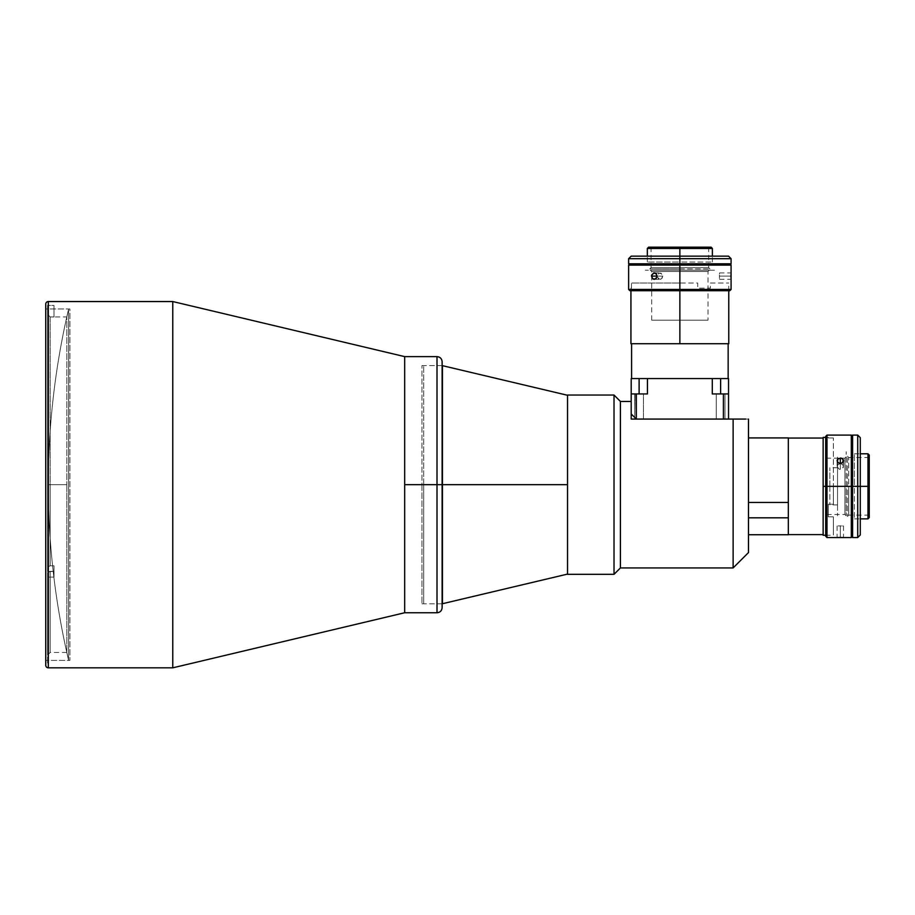 <?xml version="1.0" encoding="UTF-8"?>
<svg xmlns="http://www.w3.org/2000/svg" width="915" height="915" viewBox="0 0 915 915"><rect width="100%" height="100%" fill="white"/><g stroke="black" fill="none" stroke-linecap="round" stroke-linejoin="round"><path stroke-width="0.69" stroke-dasharray="4.58 3.43" d="M48.301 484.687C48.323 425.429 55.083 366.938 68.556 309.236L68.556 660.138C55.083 602.436 48.323 543.956 48.301 484.687A770.053 770.053 0 0 0 68.556 660.138L68.556 309.236A770.053 770.053 0 0 0 48.301 484.687L48.301 484.687M45.75 304.981L45.75 660.401L45.75 308.984L45.75 660.401L69.929 660.401L69.929 308.984L45.75 308.984L45.75 309.83L45.75 308.984L69.929 308.984L69.929 660.401L45.75 660.401L45.75 484.687L45.75 664.393M45.75 665.262L45.75 304.112M48.312 301.55L48.312 667.824L48.312 301.55M172.763 301.55L172.763 667.824L172.763 301.55M404.67 356.621L404.67 612.753L404.67 356.621M404.67 364.307L404.67 472.895L404.67 364.307M45.75 484.687L45.75 309.83L45.75 484.687M50.153 484.687L50.153 565.79L50.153 484.687L66.806 484.687L50.153 484.687L50.153 316.945L47.591 314.383L47.591 484.687L50.153 484.687L50.153 565.79L53.996 565.79L50.153 565.79L47.591 567.071L47.591 314.383L50.153 316.945L50.153 484.687L47.591 484.687L47.591 571.555L53.996 571.555L53.996 565.79L53.996 571.326L53.996 565.79L53.996 571.326L50.153 571.326L53.996 571.326L50.153 571.326L50.153 652.464L50.153 571.326L47.591 572.607L47.591 655.026L47.591 572.607L50.153 571.326L50.153 652.464L50.153 571.326L47.591 572.607L47.591 577.091L53.996 577.091L53.996 571.326L53.996 577.091L47.591 577.091L47.591 663.981L47.591 572.607L47.591 655.026L47.591 572.607L47.591 577.091L47.591 572.607L50.153 571.326L53.996 571.326L53.996 577.091L53.996 565.79L50.153 565.79L47.591 567.071L47.591 571.555L47.591 305.427L47.591 483.086L47.591 305.427L47.591 314.383L50.153 316.945L53.996 316.945L53.996 305.427L47.591 305.427L47.591 571.555L47.591 506.109L47.591 567.071L50.153 565.79L50.153 484.687L66.806 484.687L66.806 652.464L66.806 484.687L50.153 484.687L50.153 316.945L47.591 314.383L47.591 305.427L53.996 305.427L53.996 316.945L50.153 316.945L50.153 484.687M53.996 316.945L53.996 305.427L53.996 316.945L50.153 316.945L66.806 316.922L66.806 484.687L66.806 316.922M53.996 565.79L53.996 577.091L53.996 565.79L53.996 571.555L47.591 571.555L47.591 567.071L50.153 565.79L53.996 565.79M442.425 484.687L442.425 365.588L442.425 484.687L421.941 484.687L442.128 484.687L421.941 484.687L421.941 365.588L421.941 484.687L442.425 484.687L442.425 603.797L442.425 484.687L567.529 484.687L442.425 484.687M567.529 484.687L567.529 395.04L567.529 484.687M421.941 484.687L421.941 603.797L421.941 484.687M748.493 517.81L788.318 517.81L788.318 534.737L788.318 517.81L748.493 517.81L748.493 502.438L748.493 534.737L748.493 502.438L788.318 502.438L788.318 517.81L788.318 502.438L748.493 502.438L748.493 437.919L748.493 517.81M745.668 419.07L748.493 419.07L748.493 552.568L748.493 419.07L744.215 419.07M635.17 417.915L636.325 419.07L643.474 419.07L643.474 393.942L631.201 393.942L647.443 393.942L631.201 393.942L631.201 378.57L639.116 378.57L639.116 393.942L647.443 393.942L647.443 378.57L639.116 378.57L639.116 393.942L631.201 393.942L631.201 413.946L636.325 419.07L634.758 417.503L634.758 393.942L643.474 393.942L643.474 419.07L636.325 419.07L634.758 417.503L634.758 393.942L643.474 393.942L643.474 419.07L636.325 419.07L636.325 393.942L631.201 393.942L631.201 419.07L733.121 419.07L733.121 567.929L733.121 419.07L734.573 419.07M788.318 437.919L788.318 502.438L788.318 437.919M567.529 398.883L567.529 476.28L567.529 398.883M614.022 395.04L614.022 574.334L614.022 395.04M620.416 401.445L620.416 567.929L620.416 401.445M742.031 419.07L631.201 419.07L631.201 401.445L631.201 415.055M679.868 419.07L724.314 419.07L679.868 419.07M639.116 419.07L642.319 419.07L639.116 419.07M720.62 419.07L723.822 419.07L720.62 419.07M748.493 502.438L748.493 468.503L748.493 502.438M788.318 507.139L788.318 511.496L788.318 507.139M788.318 444.701L788.318 534.612L788.318 444.701M788.318 449.185L788.318 482.685L788.318 449.185M828.269 437.953L833.393 437.953L828.269 437.953M823.145 437.644L823.145 535.252L823.145 486.334L833.393 486.334L833.393 504.199L828.269 504.199L828.269 516.838L833.393 516.838L833.393 535.252L833.393 516.838L828.269 516.838L828.269 504.199L833.393 504.199L833.393 486.334L825.707 486.334L833.393 486.334L833.393 437.953L833.393 486.334L823.145 486.334L823.145 437.404M823.145 444.701L823.145 449.059L823.145 444.701M823.145 507.139L823.145 511.496L823.145 507.139M844.922 486.334L844.922 514.505L844.922 486.334L846.192 486.334L844.922 486.334L844.922 514.505L844.922 486.334L826.737 486.334L844.922 486.334L826.737 486.334L826.737 514.505L826.737 486.334L844.922 486.334L844.922 458.152L844.922 486.334L846.192 486.334L846.192 515.785L846.192 486.334L844.922 486.334L844.922 458.152L844.922 486.334M826.737 486.334L826.737 458.152L826.737 486.334M846.192 486.334L846.192 451.747L846.192 486.334M837.545 486.334L837.545 467.759L837.545 486.334L829.859 486.334L837.545 486.334L837.545 515.785L837.545 456.871L837.545 504.897L837.545 486.334L829.859 486.334L829.859 467.759L829.859 486.334L837.545 486.334L837.545 504.897L837.545 486.334M829.859 486.334L829.859 504.897L829.859 486.334M837.351 465.426L837.099 466.478L838.037 464.546L840.302 463.768L840.302 457.992L838.037 458.781L837.099 460.714L838.037 462.704L840.302 463.539L840.302 469.315L839.078 469.098L840.302 469.315L840.302 463.539L838.049 464.546L837.099 466.478L839.078 469.098L837.099 466.478L837.351 467.542M826.988 486.334L851.316 486.334L851.316 537.551L851.316 455.59L851.316 517.067L851.316 486.334L826.988 486.334L826.988 537.551L826.988 486.334L825.707 486.334L826.988 486.334L826.988 435.105L826.988 486.334M840.931 537.46L837.099 537.551L840.302 537.46L840.302 525.896L839.078 525.919L840.302 525.896L840.302 537.46L840.302 525.896L840.302 537.46L840.931 537.46M837.099 460.714L837.099 466.478L837.099 460.714L838.037 462.704L840.302 463.539L842.566 462.704L843.264 459.662L840.302 457.992L840.302 463.768L842.566 464.546L843.504 466.478L841.537 469.098L840.302 469.315L840.302 463.539L842.967 462.269L843.264 459.662L841.537 458.198L839.078 458.198L837.351 459.662L837.351 461.778M838.037 525.965L839.078 525.919L838.037 525.965M837.099 526.034L837.099 537.551M825.707 536.27L825.707 436.386L825.707 536.27M851.316 435.105L851.316 486.334L848.754 486.334L848.754 457.511L848.754 486.334L847.473 486.334L851.316 486.334L851.316 435.105M841.537 525.919L840.302 525.896L841.537 525.919M843.264 526.011L842.566 525.965L843.264 526.011M843.264 465.426L843.264 467.542L843.264 465.426L840.302 463.768L840.302 469.315L843.264 467.554M843.504 460.714L843.504 466.478L843.264 459.662M847.473 486.334L847.473 456.23L847.473 486.334L848.754 486.334L848.754 457.511L848.754 486.334L869.25 486.334L869.25 457.511L869.25 486.334L848.754 486.334L848.754 515.145L848.754 486.334L847.473 486.334L847.473 516.426L847.473 486.334M852.597 486.334L869.25 486.334L869.25 517.581L869.25 486.334L867.969 486.334L869.25 486.334L869.25 457.511L869.25 515.145L869.25 486.334L852.597 486.334L857.721 486.334L857.721 537.551L857.721 486.334L860.283 486.334L854.393 486.334L867.969 486.334L867.969 518.862L867.969 486.334L854.393 486.334L854.393 518.862L854.393 453.794L854.393 486.334L860.283 486.334L860.283 534.989L860.283 437.667L860.283 517.067L860.283 455.59L860.283 486.334L857.721 486.334L857.721 435.105L857.721 486.334L852.597 486.334L852.597 435.105L852.597 486.334M867.969 453.794L867.969 486.334L867.969 453.794M869.25 455.075L869.25 515.145L869.25 455.075M848.754 486.334L848.754 515.145L848.754 486.334M724.977 419.07L716.262 419.07L716.262 393.942L724.977 393.942L724.977 419.07L716.262 419.07L716.262 393.942L724.977 393.942L724.977 419.07L724.977 393.942L716.262 393.942L716.262 419.07L724.977 419.07L724.977 393.942L720.62 393.942L728.534 393.942L712.293 393.942L724.977 393.942L716.262 393.942L716.262 419.07L724.977 419.07M635.673 418.407L636.325 419.07L643.474 419.07L643.474 393.942L637.446 393.942L647.443 393.942L631.201 393.942L631.201 378.57L647.443 378.57L647.443 393.942L647.443 378.57L712.293 378.57L712.293 393.942L728.534 393.942L728.534 378.57L720.62 378.57L720.62 393.942L728.534 393.942L712.293 393.942L720.62 393.942L720.62 378.57L712.293 378.57L712.293 393.942L712.293 378.57L712.293 393.942L712.293 378.57L647.443 378.57L647.443 393.942L647.443 378.57L647.443 393.942L636.325 393.942L636.325 419.07L723.41 419.07L723.41 393.942L723.41 419.07L728.534 419.07L728.534 393.942L712.293 393.942L712.293 378.57L728.534 378.57L728.534 419.07L723.41 419.07M634.758 417.503L635.09 393.942L634.758 417.503M643.474 393.942L634.758 393.942L643.474 393.942M637.446 393.942L634.85 393.942L637.446 393.942M721.466 393.942L724.977 393.942L721.466 393.942M717.005 378.57L642.73 378.57L717.005 378.57M641.449 378.57L635.044 378.57L641.449 378.57M703.887 378.57L697.482 378.57L703.887 378.57M823.157 438.045L823.157 534.612L823.157 438.045M788.318 517.81L788.318 516.964M788.318 438.045L788.318 446.188L788.318 438.045M788.318 522.191L788.318 450.466L788.318 522.191M788.318 502.781L788.318 506.292L788.318 502.781M788.318 440.355L788.318 443.855L788.318 440.355M437.004 356.621L437.004 484.687L442.128 484.687L442.128 603.797L442.128 484.687L423.679 484.687L442.128 484.687L442.128 361.745L442.128 484.687L437.004 484.687L437.004 356.621L437.004 484.687L404.67 484.687L404.67 605.078L404.67 364.879L404.67 484.687L437.004 484.687L437.004 612.753M442.128 361.745L442.128 484.687L423.679 484.687L423.679 603.797L423.679 484.687L442.128 484.687L442.128 607.64M404.67 612.753L404.67 484.687L404.67 612.753M437.004 484.687L437.004 612.753L437.004 484.687M442.128 484.687L442.128 603.797L442.128 484.687M423.679 484.687L423.679 365.588L423.679 484.687M631.476 288.156L631.476 283.032L631.476 288.156M631.167 343.731L728.775 343.731L679.856 343.731L679.856 283.032L697.722 283.032L697.722 288.156L710.36 288.156L710.36 283.032L728.775 283.032L710.36 283.032L710.36 288.156L697.722 288.156L697.722 283.032L679.856 283.032L679.856 290.718L679.856 283.032L631.476 283.032L679.856 283.032L679.856 343.731L630.938 343.731M638.235 343.731L642.593 343.731L638.235 343.731M700.661 343.731L705.019 343.731L700.661 343.731M673.108 343.731L645.281 343.731L673.108 343.731M679.856 271.503L708.027 271.503L679.856 271.503L679.856 320.17L679.856 271.503L708.027 271.503L679.856 271.503L679.856 270.222L679.856 271.503L679.856 270.222L709.308 270.222L645.281 270.222L714.432 270.222L650.405 270.222L679.856 270.222L679.856 271.503L651.686 271.503L679.856 271.503L679.856 320.17L708.027 320.17L679.856 320.17L679.856 271.503L651.686 271.503L679.856 271.503M679.856 270.222L650.405 270.222L679.856 270.222M679.856 320.17L651.686 320.17L679.856 320.17M679.856 267.66L651.045 267.66L679.856 267.66L679.856 265.098L679.856 267.66L651.045 267.66L679.856 267.66L679.856 247.176L651.045 247.176L679.856 247.176L679.856 267.66L708.668 267.66L679.856 267.66L679.856 268.941L649.764 268.941L679.856 268.941L679.856 267.66L708.668 267.66L679.856 267.66M679.856 263.817L679.856 247.176L711.104 247.176L679.856 247.176L679.856 248.457L679.856 247.176L651.045 247.176L708.668 247.176L679.856 247.176L679.856 263.817L679.856 258.693L731.085 258.693L679.856 258.693L679.856 256.143L679.856 262.033L679.856 248.457L712.385 248.457L679.856 248.457L679.856 262.033L712.385 262.033L647.328 262.033L679.856 262.033L679.856 256.143L728.523 256.143L631.19 256.143L710.589 256.143L649.124 256.143L679.856 256.143L679.856 258.693L628.628 258.693L679.856 258.693L679.856 263.817L628.628 263.817L731.085 263.817L679.856 263.817M647.328 248.457L679.856 248.457L647.328 248.457M648.609 247.176L708.668 247.176L648.609 247.176M679.856 268.941L709.949 268.941L679.856 268.941M661.076 279.075L660.001 279.315L661.991 278.377L662.837 276.113L657.062 276.113L657.496 277.337L657.302 276.113L651.514 276.113L652.304 278.377L654.236 279.315L656.227 278.377L657.062 276.113L662.837 276.113L661.076 279.075L658.96 279.075L657.496 277.348L660.001 279.315L658.96 279.075M654.236 279.315L660.001 279.315L654.236 279.315L656.227 278.377L657.062 276.113L662.837 276.113L661.076 273.162L658.949 273.162L657.062 276.113L655.803 273.459L653.71 272.979L651.972 274.328L651.72 277.348L653.184 279.075L655.312 279.075M679.856 289.437L679.856 265.098L731.085 265.098L649.124 265.098L710.589 265.098L679.856 265.098L679.856 289.437L731.085 289.437L679.856 289.437L679.856 290.718L679.856 289.437L628.628 289.437L679.856 289.437M730.982 275.484L731.085 279.315L730.982 276.113L719.43 276.113L719.442 277.337L719.43 276.113L730.982 276.113L719.43 276.113L730.982 276.113L730.982 275.484M719.487 278.377L719.442 277.348L719.487 278.377M719.556 279.315L731.085 279.315M729.804 290.718L629.909 290.718L729.804 290.718M628.628 265.098L679.856 265.098L628.628 265.098M719.442 274.889L719.43 276.113L719.442 274.889M719.533 273.162L719.487 273.848L719.533 273.162M661.076 273.162L658.949 273.162L662.002 273.848L662.837 276.113L657.062 276.113L656.227 273.86L654.248 272.91L652.304 273.848L651.514 276.113L657.302 276.113L658.949 273.162M654.236 272.91L660.001 272.91L653.184 273.162M728.157 343.731L631.59 343.731L728.157 343.731M631.59 378.57L728.157 378.57L631.59 378.57M66.806 652.464L50.153 652.464L47.591 655.026M442.425 365.588L421.941 365.588M442.425 603.797L421.941 603.797M828.269 437.404L825.707 437.404M825.707 535.252L833.393 535.252M826.737 514.505L844.922 514.505L846.192 515.785M846.192 456.871L844.922 458.152L826.737 458.152M837.545 467.759L829.859 467.759M837.545 504.897L829.859 504.897M843.504 526.034L843.504 537.551M851.316 457.511L848.754 457.511L847.473 456.23M869.25 457.511L852.597 457.511M854.393 518.862L860.283 518.862M854.393 453.794L860.283 453.794M869.25 515.145L852.597 515.145M851.316 515.145L848.754 515.145L847.473 516.426M442.128 603.797L423.679 603.797M442.128 365.588L423.679 365.588M630.938 288.156L630.938 290.718M728.775 290.718L728.775 283.032M709.308 270.222L708.027 271.503L708.027 320.17M651.686 320.17L651.686 271.503L650.405 270.222M651.045 265.098L651.045 267.66L649.764 268.941M651.045 247.176L651.045 263.817M712.385 262.033L712.385 256.143M647.328 262.033L647.328 256.143M708.668 247.176L708.668 263.817M708.668 265.098L708.668 267.66L709.949 268.941M719.556 272.91L731.085 272.91"/><path stroke-width="1.37" d="M45.75 304.112L45.75 304.981L45.75 304.112A2.562 2.562 0 0 1 48.312 301.55L172.763 301.55L404.67 356.621L404.67 612.753L172.763 667.824L48.312 667.824A2.562 2.562 0 0 1 45.75 665.262A2.562 2.562 0 0 0 48.312 667.824L172.763 667.824L404.67 612.753L404.67 356.621L172.763 301.55L172.763 667.824L172.763 301.55L48.312 301.55L48.312 667.824L48.312 301.55A2.562 2.562 0 0 0 45.75 304.112L45.75 665.262M45.75 664.393L45.75 304.981M442.425 484.687L567.529 484.687L442.425 484.687L442.425 365.588L442.425 603.797L442.425 484.687M788.318 534.737L748.493 534.737L788.318 534.737L788.318 502.438L748.493 502.438L788.318 502.438L788.318 437.919L788.318 517.81L748.493 517.81L788.318 517.81L788.318 534.737M744.215 419.07L631.201 419.07L631.201 413.946L631.201 419.07L733.121 419.07L733.121 567.929L733.121 419.07L745.679 419.07M734.573 419.07L742.031 419.07M748.493 552.568L733.121 567.929L620.416 567.929L733.121 567.929L748.493 552.568L748.493 419.07L748.493 552.568M631.201 401.445L620.416 401.445L620.416 567.929L620.416 401.445L614.022 395.04L614.022 574.334L620.416 567.929L614.022 574.334L614.022 395.04L567.529 395.04L567.529 574.334L614.022 574.334L567.529 574.334L567.529 395.04L614.022 395.04L620.416 401.445L631.201 401.445M825.707 437.404L823.145 437.404L823.145 486.334L825.707 486.334L823.145 486.334L823.145 535.252L825.707 535.252M823.145 438.342L823.145 535.252M840.302 457.992L840.302 463.539L838.037 462.704L837.099 460.714L838.037 458.781L841.525 458.198L843.447 460.176L842.566 462.704L839.684 463.482L837.351 461.778L838.037 458.781L841.525 458.198L843.264 459.662L842.566 462.704L840.302 463.539L840.302 457.992M826.988 486.334L826.988 537.551L826.988 486.334L825.707 486.334L825.707 536.27L825.707 486.334L826.988 486.334L826.988 435.105L826.988 486.334L851.316 486.334L826.988 486.334M851.316 537.551L851.316 435.105L851.316 486.334L852.597 486.334L851.316 486.334L851.316 537.551L843.504 537.551M825.707 536.27L826.988 537.551L843.447 537.551M839.684 537.46L842.566 537.505M837.351 537.54L839.078 537.471M825.707 436.386L825.707 486.334L825.707 436.386L826.988 435.105L851.316 435.105M837.099 460.714L837.351 459.662M843.504 460.714L843.264 461.778M867.969 486.334L867.969 518.862L867.969 486.334L860.283 486.334L867.969 486.334L867.969 453.794L867.969 486.334L869.25 486.334L867.969 486.334M869.25 517.581L869.25 455.075L869.25 517.581L867.969 518.862L860.283 518.862M860.283 534.989L857.721 537.551L857.721 435.105L857.721 486.334L860.283 486.334L860.283 437.667L860.283 534.989L860.283 486.334L852.597 486.334L852.597 435.105L852.597 537.551L857.721 537.551L857.721 486.334L852.597 486.334L852.597 537.551M723.41 419.07L723.41 393.942L728.534 393.942L728.534 378.57L647.443 378.57L647.443 393.942L647.443 378.57L712.293 378.57L712.293 393.942L723.41 393.942L723.41 419.07L636.325 419.07L631.201 413.946L631.201 393.942L636.325 393.942L636.325 419.07L634.758 417.503M712.293 378.57L712.293 393.942L728.534 393.942L728.534 419.07L728.534 378.57L720.62 378.57L720.62 393.942L720.62 378.57L712.453 378.57M636.325 419.07L636.325 393.942L647.443 393.942L631.201 393.942L631.201 378.57L639.116 378.57L631.201 378.57L631.201 413.946M647.443 378.57L639.116 378.57L647.443 378.57M639.116 393.942L639.116 378.57L639.116 393.942M823.145 438.045L788.318 438.045L823.145 438.045M788.318 534.612L823.145 534.612L788.318 534.612M788.318 516.964L788.318 517.81M442.128 484.687L442.128 607.64L442.128 484.687L437.004 484.687L437.004 356.621L437.004 484.687L442.128 484.687L442.128 361.745C441.819 358.634 440.115 356.93 437.004 356.621L437.004 484.687L404.67 484.687L437.004 484.687L437.004 612.753C440.115 612.455 441.819 610.74 442.128 607.64L442.128 484.687M404.67 612.753L404.67 356.621L404.67 612.753L437.004 612.753M630.938 290.718L630.938 343.731L679.856 343.731L679.856 290.718L679.856 343.731L728.775 343.731L728.775 290.718M631.876 343.731L728.775 343.731M679.856 265.098L679.856 289.437L731.085 289.437L679.856 289.437L679.856 290.718L729.804 290.718L679.856 290.718L679.856 289.437L628.628 289.437L679.856 289.437L679.856 265.098L628.628 265.098L731.085 265.098L679.856 265.098M679.856 248.457L712.385 248.457L679.856 248.457L679.856 256.143L679.856 248.457L647.328 248.457L679.856 248.457L679.856 247.176L679.856 248.457M711.104 247.176L648.609 247.176L711.104 247.176L712.385 248.457L712.385 256.143M731.085 272.91L731.085 265.098M729.804 290.718L731.085 289.437L731.085 272.979M730.982 276.742L731.028 273.848M651.514 276.113L657.062 276.113L656.227 278.377L654.248 279.315L652.304 278.377L651.72 274.889L654.236 272.91L656.227 273.848L657.062 276.113L651.514 276.113L651.572 275.495L653.699 272.979L656.227 273.848L657.004 276.742L655.312 279.075L652.715 278.778L651.514 276.113M731.074 279.075L730.994 277.337M629.909 290.718L679.856 290.718L629.909 290.718L628.628 289.437L628.628 265.098M654.236 272.91L655.312 273.162M654.248 279.315L653.184 279.075M728.523 256.143L731.085 258.693L628.628 258.693L679.856 258.693L679.856 256.143L631.19 256.143L728.523 256.143L679.856 256.143L679.856 263.817L628.628 263.817L731.085 263.817L731.085 258.693L679.856 258.693L679.856 263.817L731.085 263.817M631.59 343.731L631.59 378.57L631.59 343.731M728.157 378.57L728.157 343.731L728.157 378.57M442.128 365.588L567.529 395.28M567.529 574.094L442.128 603.797M788.318 437.919L748.493 437.919M852.597 457.511L851.316 457.511M860.283 453.794L867.969 453.794L869.25 455.075M852.597 515.145L851.316 515.145M852.597 435.105L857.721 435.105L860.283 437.667M404.67 356.621L437.004 356.621M651.045 263.817L651.045 265.098M647.328 256.143L647.328 248.457L648.609 247.176M708.668 263.817L708.668 265.098M628.628 263.817L628.628 258.693L631.19 256.143"/></g></svg>
